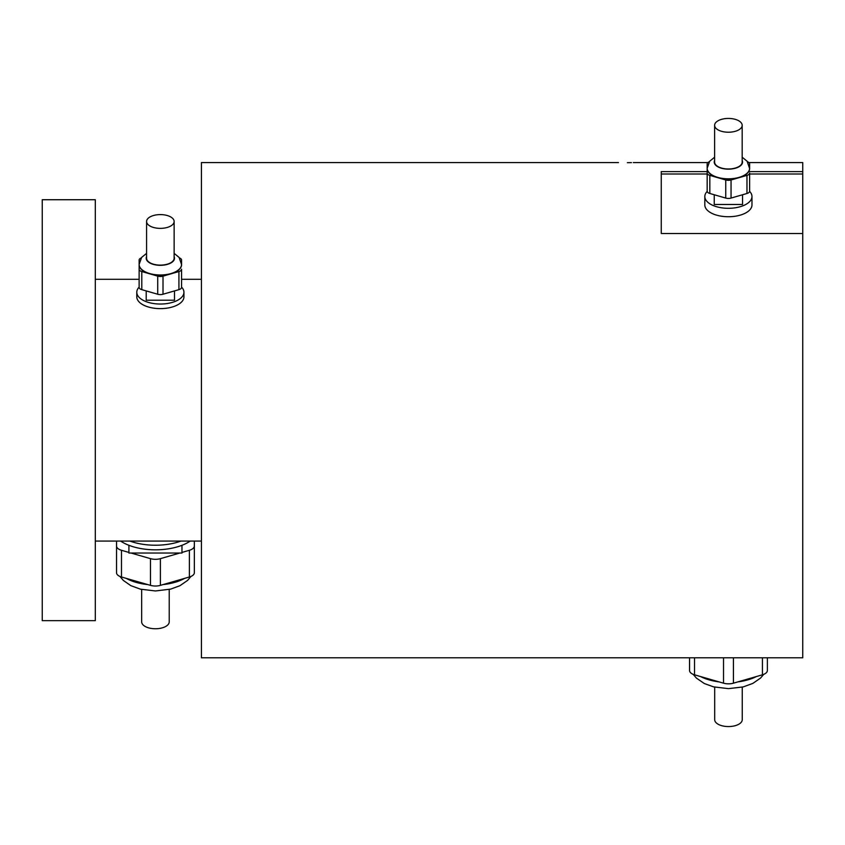 <?xml version="1.0" encoding="UTF-8"?>
<svg xmlns="http://www.w3.org/2000/svg" width="845" height="845" viewBox="0 0 845 845"><rect width="100%" height="100%" fill="white"/><g stroke="black" fill="none" stroke-linecap="round" stroke-linejoin="round"><path stroke-width="1.27" d="M160.36 228.372A13.773 6.887 0 0 0 174.133 221.485A13.773 6.887 0 0 0 160.36 214.598A13.773 6.887 0 0 0 146.576 221.485A13.773 6.887 0 0 0 160.36 228.372M146.576 221.485L146.576 258.243A13.773 6.887 0 0 0 160.36 265.129A13.773 6.887 0 0 0 174.133 258.243L174.133 221.485M139.14 264.506A21.22 10.615 0 0 0 139.129 264.643L139.129 269.238A5.302 2.651 0 0 0 141.791 271.541L149.745 273.833A21.22 10.615 0 0 0 160.36 275.259A21.22 10.615 0 0 0 170.965 273.833A21.22 10.615 0 0 0 181.58 264.643A21.22 10.615 0 0 0 181.58 264.506M139.129 287.12A23.575 11.788 0 0 0 136.784 292.243A23.575 11.788 0 0 0 160.36 304.031A23.575 11.788 0 0 0 183.935 292.243A23.575 11.788 0 0 0 181.58 287.12M136.784 292.243L136.784 296.838A23.575 11.788 0 0 0 160.36 308.626A23.575 11.788 0 0 0 183.935 296.838L183.935 292.243M141.231 257.936A5.302 2.651 0 0 0 139.129 260.049L139.129 264.643A21.22 10.615 0 0 0 149.745 273.833L157.709 276.135A5.302 2.651 0 0 0 163.011 276.135L178.929 271.541A5.302 2.651 0 0 0 181.58 269.238L181.58 278.153M139.129 260.049L139.129 264.369A21.22 10.615 180 0 0 160.36 274.984A21.22 10.615 180 0 0 181.58 264.369L181.58 260.049A5.302 2.651 0 0 0 179.478 257.936M146.206 290.923L146.206 300.207L174.503 300.207L174.503 290.923M181.58 269.238L181.58 287.342A5.302 2.651 180 0 1 178.929 289.645L178.929 271.541M163.011 276.135L163.011 294.24L178.929 289.645M163.011 294.24A5.302 2.651 180 0 1 157.709 294.24L157.709 276.135M141.791 271.541L141.791 289.645L157.709 294.24M141.791 289.645A5.302 2.651 180 0 1 139.129 287.342L139.129 269.238M139.129 264.643L139.129 278.153M194.35 541.064L194.35 572.709A9.908 4.954 180 0 1 189.396 576.998L160.392 585.363A9.908 4.954 180 0 1 155.438 586.029A9.908 4.954 180 0 1 150.484 585.363L121.479 576.998A9.908 4.954 180 0 1 116.536 572.709L116.536 541.064M150.484 585.363L150.484 558.651A9.908 4.954 0 0 0 155.438 559.316A9.908 4.954 0 0 0 160.392 558.651L160.392 585.363M169.222 589.461L169.222 621.857A13.773 6.887 180 0 1 155.438 628.754A13.773 6.887 180 0 1 141.664 621.857L141.664 589.461M190.283 541.064A43.401 21.706 180 0 1 155.438 549.82A43.401 21.706 180 0 1 120.603 541.064M181.01 541.064A43.401 21.706 180 0 1 155.438 545.226A43.401 21.706 180 0 1 129.866 541.064M181.971 545.3L181.971 553.031L128.915 553.031L128.915 545.3M189.396 576.998L189.396 550.285L181.971 552.429M189.396 550.285A9.908 4.954 0 0 0 194.35 545.997M150.484 558.651L131.017 553.031M179.869 553.031L160.392 558.651M116.536 545.997A9.908 4.954 0 0 0 121.479 550.285L121.479 576.998M128.915 552.429L121.479 550.285M767.376 657.79L767.376 670.518A9.908 4.954 180 0 1 762.422 674.806L733.418 683.182A9.908 4.954 180 0 1 728.464 683.837A9.908 4.954 180 0 1 723.521 683.182L694.516 674.806A9.908 4.954 180 0 1 689.562 670.518L689.562 657.79M728.401 132.221A13.773 6.887 0 0 0 742.174 125.324A13.773 6.887 0 0 0 728.401 118.437A13.773 6.887 0 0 0 714.616 125.324A13.773 6.887 0 0 0 728.401 132.221M714.616 125.324L714.616 162.092A13.773 6.887 0 0 0 728.401 168.979A13.773 6.887 0 0 0 742.174 162.092L742.174 125.324M707.18 168.356A21.22 10.615 0 0 0 707.17 168.493L707.17 173.088A5.302 2.651 0 0 0 709.832 175.38L717.785 177.682A21.22 10.615 0 0 0 728.401 179.098A21.22 10.615 0 0 0 739.005 177.682A21.22 10.615 0 0 0 749.621 168.493A21.22 10.615 0 0 0 749.621 168.356M707.191 191.371A23.575 11.788 0 0 0 704.825 196.515A23.575 11.788 0 0 0 728.401 208.303A23.575 11.788 0 0 0 751.976 196.515A23.575 11.788 0 0 0 749.61 191.371M704.825 196.515L704.825 204.944A23.575 11.788 0 0 0 728.401 216.732A23.575 11.788 0 0 0 751.976 204.944L751.976 196.515M742.248 687.133L742.248 719.676A13.773 6.887 180 0 1 728.464 726.563A13.773 6.887 180 0 1 714.69 719.676L714.69 687.133M631.437 162.631L627.349 162.684M748.923 162.578L802.75 162.578L802.75 171.609L749.621 171.609M707.867 162.578L633.317 162.578M618.466 162.578L201.427 162.578L201.427 657.79L802.75 657.79L802.75 233.516L661.265 233.516L661.265 171.609L707.17 171.609M201.427 279.304L181.58 279.304M139.129 279.304L95.305 279.304M201.427 541.064L95.305 541.064M95.305 199.726L95.305 620.652L42.25 620.652L42.25 199.726L95.305 199.726M709.272 161.786A5.302 2.651 0 0 0 707.17 163.898L707.17 168.493A21.22 10.615 0 0 0 717.785 177.682L725.749 179.974A5.302 2.651 0 0 0 731.052 179.974L746.969 175.38A5.302 2.651 0 0 0 749.621 173.088L749.621 182.002M714.616 157.202L709.673 161.247L707.17 168.218A21.22 10.615 180 0 0 728.401 178.823A21.22 10.615 180 0 0 749.621 168.218L749.621 163.898A5.302 2.651 0 0 0 747.519 161.786M714.247 194.762L714.247 204.479L742.544 204.479L742.544 194.762M802.75 233.516L802.75 173.996L749.621 173.996M707.17 173.996L661.265 173.996L661.265 233.516M802.75 173.996L802.75 171.609M749.621 173.088L749.621 191.192A5.302 2.651 180 0 1 746.969 193.484L746.969 175.38M731.052 179.974L731.052 198.079L746.969 193.484M731.052 198.079A5.302 2.651 180 0 1 725.749 198.079L725.749 179.974M709.832 175.38L709.832 193.484L725.749 198.079M709.832 193.484A5.302 2.651 180 0 1 707.17 191.192L707.17 173.088M707.17 168.493L707.17 182.002M146.576 256.637A14.154 7.077 0 0 0 160.36 265.319A14.154 7.077 0 0 0 174.133 256.637M163.18 584.56A38.912 19.456 0 0 0 184.59 578.381M126.285 578.381A38.912 19.456 0 0 0 147.695 584.56M723.521 683.182L723.521 657.79M714.616 160.476A14.154 7.077 0 0 0 728.401 169.158A14.154 7.077 0 0 0 742.174 160.476M737.96 681.873A38.912 19.456 0 0 0 756.402 676.539M762.422 674.806L762.422 657.79M733.418 657.79L733.418 683.182M694.516 657.79L694.516 674.806M700.537 676.539A38.912 19.456 0 0 0 718.979 681.873M181.58 264.643L179.087 257.408L174.133 253.363M146.576 253.363L141.633 257.408L139.129 264.369M190.928 576.448L187.622 580.378L179.9 585.722L170.669 589.113L155.438 590.961L140.45 589.176L130.806 585.627L123.296 580.399L119.948 576.448M749.621 168.493L747.128 161.247L742.174 157.202M763.743 674.352L760.574 678.049L752.832 683.415L743.146 686.922L728.464 688.643L713.55 686.858L704.36 683.542L696.386 678.081L693.196 674.352"/></g></svg>

